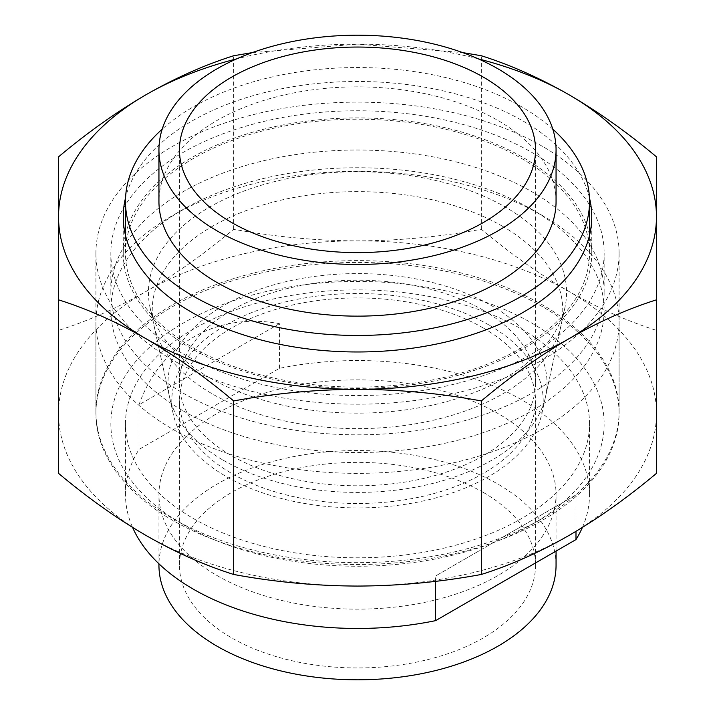 <?xml version="1.0" encoding="UTF-8"?>
<svg xmlns="http://www.w3.org/2000/svg" width="715" height="715" viewBox="0 0 715 715"><rect width="100%" height="100%" fill="white"/><g stroke="black" fill="none" stroke-linecap="round" stroke-linejoin="round"><path stroke-width="0.54" stroke-dasharray="3.58 2.68" d="M183.094 524.533A246.648 142.401 0 0 0 531.906 524.524A246.648 142.401 0 0 0 531.906 323.144A246.648 142.401 0 0 0 183.094 323.144A246.648 142.401 0 0 0 183.094 524.524L172.53 518.429A261.583 151.026 0 0 0 542.471 518.429A261.583 151.026 0 0 0 619.083 411.643A261.583 151.026 0 0 0 542.471 304.849A261.583 151.026 0 0 0 257.391 272.111A261.583 151.026 0 0 0 95.917 411.643A261.583 151.026 0 0 0 172.53 518.429L183.094 524.524A246.648 142.401 0 0 0 183.094 524.533M582.412 527.42A232.026 133.955 0 0 0 589.526 494.503A232.026 133.955 0 0 0 521.566 399.774A232.026 133.955 0 0 0 279.404 368.359L139.014 449.413A232.026 133.955 0 0 0 125.474 494.503A232.026 133.955 0 0 0 132.588 527.42M193.434 518.563A232.026 133.955 0 0 0 446.294 547.601A232.026 133.955 0 0 0 589.526 423.834A232.026 133.955 0 0 0 521.566 329.115A232.026 133.955 0 0 0 268.706 300.077A232.026 133.955 0 0 0 125.474 423.834A232.026 133.955 0 0 0 193.434 518.563M435.596 581.34L435.596 575.968L575.986 494.914L575.986 531.334M556.056 565.163A198.555 114.641 0 0 0 497.899 484.1A198.555 114.641 0 0 0 281.513 459.253A198.555 114.641 0 0 0 158.945 565.163M217.101 575.566A198.555 114.641 0 0 0 433.487 600.412A198.555 114.641 0 0 0 556.056 494.503A198.555 114.641 0 0 0 497.899 413.44A198.555 114.641 0 0 0 281.513 388.594A198.555 114.641 0 0 0 158.945 494.503A198.555 114.641 0 0 0 217.101 575.566M483.394 328.033A178.035 102.79 0 0 0 289.369 305.752A178.035 102.79 0 0 0 179.465 400.713A178.035 102.79 0 0 0 231.606 473.393A178.035 102.79 0 0 0 425.631 495.674A178.035 102.79 0 0 0 535.535 400.713A178.035 102.79 0 0 0 483.394 328.033M483.394 492.483A178.035 102.79 0 0 0 289.369 470.202A178.035 102.79 0 0 0 179.465 565.163A178.035 102.79 0 0 0 231.606 637.843A178.035 102.79 0 0 0 425.631 660.124A178.035 102.79 0 0 0 535.535 565.163A178.035 102.79 0 0 0 483.394 492.483M502.636 226.342A205.25 118.502 0 0 0 267.258 203.703A205.25 118.502 0 0 0 153.85 324.914A205.25 118.502 0 0 0 212.364 393.929A205.25 118.502 0 0 0 424.049 422.234A205.25 118.502 0 0 0 561.15 324.914A205.25 118.502 0 0 0 502.636 226.342M488.801 324.905A185.694 107.205 0 0 0 275.865 304.42A185.694 107.205 0 0 0 173.253 414.083A185.694 107.205 0 0 0 226.199 476.521A185.694 107.205 0 0 0 417.703 502.127A185.694 107.205 0 0 0 541.747 414.083A185.694 107.205 0 0 0 488.801 324.905M183.094 410.83A246.648 142.401 0 0 0 531.906 410.83A246.648 142.401 0 0 0 531.906 209.45A246.648 142.401 0 0 0 531.906 209.441L542.471 215.546A261.583 151.026 0 0 0 172.53 215.546A261.583 151.026 0 0 0 95.917 322.331A261.583 151.026 0 0 0 172.53 429.125A261.583 151.026 0 0 0 457.609 461.863A261.583 151.026 0 0 0 619.083 322.331A261.583 151.026 0 0 0 542.471 215.546L531.906 209.45A246.648 142.401 0 0 0 183.094 209.45A246.648 142.401 0 0 0 183.094 410.83M279.404 368.359L279.404 323.681C216.377 311.847 160.276 344.228 139.014 404.744L139.014 449.413M279.404 323.681L139.014 404.744M575.986 494.914L435.596 575.968M223.491 460.371A189.52 109.413 0 0 0 418.945 486.513A189.52 109.413 0 0 0 545.536 396.646A189.52 109.413 0 0 0 491.509 305.636A189.52 109.413 0 0 0 274.176 284.731A189.52 109.413 0 0 0 169.464 396.646A189.52 109.413 0 0 0 223.491 460.371M209.656 377.779A209.075 120.71 0 0 0 425.291 406.612A209.075 120.71 0 0 0 564.948 307.477A209.075 120.71 0 0 0 505.344 207.073A209.075 120.71 0 0 0 265.578 184.005A209.075 120.71 0 0 0 150.052 307.477A209.075 120.71 0 0 0 209.656 377.779M183.094 393.116A246.648 142.401 0 0 0 451.889 423.986A246.648 142.401 0 0 0 604.148 292.426A246.648 142.401 0 0 0 531.906 191.736A246.648 142.401 0 0 0 263.111 160.866A246.648 142.401 0 0 0 110.852 292.426A246.648 142.401 0 0 0 183.094 393.116M183.094 353.854A246.648 142.401 0 0 0 451.889 384.724A246.648 142.401 0 0 0 604.148 253.164A246.648 142.401 0 0 0 531.906 152.474A246.648 142.401 0 0 0 263.111 121.604A246.648 142.401 0 0 0 110.852 253.164A246.648 142.401 0 0 0 183.094 353.854M193.434 347.883A232.026 133.955 0 0 0 446.294 376.921A232.026 133.955 0 0 0 589.526 253.164A232.026 133.955 0 0 0 521.566 158.444A232.026 133.955 0 0 0 268.706 129.406A232.026 133.955 0 0 0 125.474 253.164A232.026 133.955 0 0 0 193.434 347.883M552.811 129.183A232.026 133.955 0 0 0 521.566 106.776A232.026 133.955 0 0 0 162.189 129.183M556.056 201.496A198.555 114.641 0 0 0 497.899 120.442A198.555 114.641 0 0 0 281.513 95.587A198.555 114.641 0 0 0 158.945 201.496M483.394 310.319A178.035 102.79 0 0 0 289.369 288.038A178.035 102.79 0 0 0 179.465 382.999A178.035 102.79 0 0 0 231.606 455.687A178.035 102.79 0 0 0 425.631 477.969A178.035 102.79 0 0 0 535.535 382.999A178.035 102.79 0 0 0 483.394 310.319M589.437 197.733A234.252 135.242 0 0 0 523.148 121.094A234.252 135.242 0 0 0 283.319 88.445A234.252 135.242 0 0 0 125.563 197.733M589.526 234.538A234.252 135.242 0 0 0 523.148 157.532A234.252 135.242 0 0 0 283.006 124.937A234.252 135.242 0 0 0 125.474 234.538M125.375 234.949A234.252 135.242 0 0 0 123.248 253.164A234.252 135.242 0 0 0 191.852 348.795A234.252 135.242 0 0 0 447.143 378.119A234.252 135.242 0 0 0 591.752 253.164A234.252 135.242 0 0 0 589.625 234.949M542.471 146.369A261.583 151.026 0 0 0 257.391 113.631A261.583 151.026 0 0 0 95.917 253.164A261.583 151.026 0 0 0 172.53 359.958A261.583 151.026 0 0 0 457.609 392.696A261.583 151.026 0 0 0 619.083 253.164A261.583 151.026 0 0 0 542.471 146.369M542.471 306.672A261.583 151.026 0 0 0 257.391 273.934A261.583 151.026 0 0 0 95.917 413.467A261.583 151.026 0 0 0 172.53 520.261A261.583 151.026 0 0 0 457.609 552.999A261.583 151.026 0 0 0 619.083 413.467A261.583 151.026 0 0 0 542.471 306.672M252.341 52.597L357.5 44.133A298.959 172.601 0 0 0 236.728 58.845M478.272 58.845A298.959 172.601 0 0 0 357.5 44.133L462.659 52.597M656.459 473.348L656.459 330.357C627.556 321.25 598.366 308.263 568.89 291.416A298.959 172.601 0 0 0 357.5 240.866A298.959 172.601 0 0 0 146.11 291.416A298.959 172.601 0 0 0 58.541 413.467A298.959 172.601 0 0 0 146.11 535.508A298.959 172.601 0 0 0 357.5 586.068A298.959 172.601 0 0 0 568.89 535.508A298.959 172.601 0 0 0 656.459 413.467A298.959 172.601 0 0 0 568.89 291.416C539.53 274.319 510.34 253.593 481.329 229.256C440.36 236.844 399.086 240.714 357.5 240.866C315.896 240.705 274.623 236.835 233.671 229.256C204.66 253.593 175.47 274.319 146.11 291.416C116.634 308.263 87.445 321.25 58.541 330.357L58.541 473.348M656.459 330.357L656.459 156.853M58.541 330.357L58.541 156.853M233.671 229.256L233.671 55.743M481.329 229.256L481.329 55.743M531.906 524.524L542.471 518.429M589.526 494.503L589.526 423.834M556.056 551.095L556.056 494.503M179.465 565.163L179.465 400.713M173.253 414.083L153.85 324.914M619.083 411.643L619.083 322.331M95.917 411.643L95.917 322.331M183.094 209.45L172.53 215.546M541.747 414.083L561.15 324.914M535.535 565.163L535.535 400.713M158.945 563.804L158.945 494.503M125.474 494.503L125.474 423.834M545.536 396.646L564.948 307.477M604.148 292.426L604.148 253.164M589.526 253.164L589.526 235.351M179.465 382.999L179.465 149.837M535.535 382.999L535.535 149.837M125.474 253.164L125.474 235.351M110.852 292.426L110.852 253.164M169.464 396.646L150.052 307.477M123.248 253.164L123.248 216.734M95.917 413.467L95.917 253.164M619.083 413.467L619.083 253.164M591.752 253.164L591.752 216.734"/><path stroke-width="1.07" d="M575.986 531.334L575.986 539.584A232.026 133.955 0 0 0 582.412 527.42M132.588 527.42A232.026 133.955 0 0 0 193.434 589.223A232.026 133.955 0 0 0 435.596 620.647L435.596 581.34M158.945 563.804L158.945 565.163A198.555 114.641 0 0 0 217.101 646.226A198.555 114.641 0 0 0 433.487 671.072A198.555 114.641 0 0 0 556.056 565.163L556.056 551.095M575.986 539.584L435.596 620.647M162.189 129.183A232.026 133.955 0 0 0 125.474 201.496A232.026 133.955 0 0 0 193.434 296.225A232.026 133.955 0 0 0 446.294 325.262A232.026 133.955 0 0 0 589.526 201.496A232.026 133.955 0 0 0 552.811 129.183M158.945 149.837L158.945 201.496A198.555 114.641 0 0 0 217.101 282.559A198.555 114.641 0 0 0 433.487 307.414A198.555 114.641 0 0 0 556.056 201.496L556.056 149.837A198.555 114.641 0 0 0 497.899 68.774A198.555 114.641 0 0 0 281.513 43.928A198.555 114.641 0 0 0 158.945 149.837A198.555 114.641 0 0 0 217.101 230.9A198.555 114.641 0 0 0 433.487 255.747A198.555 114.641 0 0 0 556.056 149.837M483.394 77.157A178.035 102.79 0 0 0 289.369 54.876A178.035 102.79 0 0 0 179.465 149.837A178.035 102.79 0 0 0 231.606 222.517A178.035 102.79 0 0 0 425.631 244.798A178.035 102.79 0 0 0 535.535 149.837A178.035 102.79 0 0 0 483.394 77.157M125.563 197.733A234.252 135.242 0 0 0 123.248 216.734A234.252 135.242 0 0 0 191.852 312.366A234.252 135.242 0 0 0 447.143 341.681A234.252 135.242 0 0 0 591.752 216.734A234.252 135.242 0 0 0 589.437 197.733M656.459 156.853L656.459 216.734A298.959 172.601 0 0 0 568.89 94.684C598.366 111.862 627.556 132.588 656.459 156.853M656.459 216.734L656.459 299.835C627.448 308.987 598.258 321.973 568.89 338.776A298.959 172.601 0 0 0 656.459 216.734M568.89 338.776C539.423 355.963 510.233 376.68 481.329 400.945C440.36 393.348 399.086 389.478 357.5 389.326A298.959 172.601 0 0 0 568.89 338.776M357.5 389.326C315.896 389.487 274.623 393.357 233.671 400.945C204.767 376.68 175.577 355.963 146.11 338.776A298.959 172.601 0 0 0 357.5 389.326M146.11 338.776C116.742 321.973 87.552 308.987 58.541 299.835L58.541 216.734A298.959 172.601 0 0 0 146.11 338.776M58.541 216.734L58.541 156.853C87.445 132.588 116.634 111.862 146.11 94.684A298.959 172.601 0 0 0 58.541 216.734M236.728 58.845A298.959 172.601 0 0 0 146.11 94.684C175.47 77.881 204.66 64.895 233.671 55.743L252.341 52.597M462.659 52.597L481.329 55.743C510.34 64.895 539.53 77.881 568.89 94.684A298.959 172.601 0 0 0 478.272 58.845M58.541 299.835L58.541 473.348C87.552 497.685 116.742 518.411 146.11 535.508C175.577 552.364 204.767 565.342 233.671 574.458C274.64 582.046 315.914 585.916 357.5 586.068C399.104 585.907 440.377 582.037 481.329 574.458C510.233 565.342 539.423 552.364 568.89 535.508C598.258 518.411 627.448 497.685 656.459 473.348L656.459 299.835M481.329 574.458L481.329 400.945M233.671 574.458L233.671 400.945M589.526 235.351L589.526 201.496M125.474 235.351L125.474 201.496"/></g></svg>
